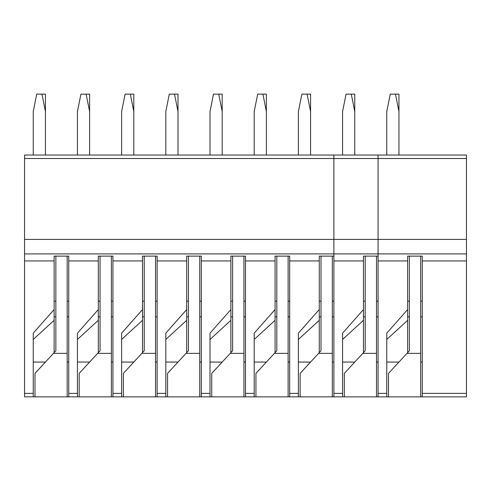 <?xml version="1.0" encoding="UTF-8"?>
<svg xmlns="http://www.w3.org/2000/svg" width="491" height="491" viewBox="0 0 491 491"><rect width="100%" height="100%" fill="white"/><g stroke="black" fill="none" stroke-linecap="round" stroke-linejoin="round"><path stroke-width="0.74" d="M144.244 256.124L144.244 350.758L123.37 373.375L123.37 396.857L155.555 396.857L155.555 256.124M144.244 350.758L144.244 316.83L142.507 316.83M141.838 353.367L155.555 353.367M155.555 301.173L157.12 301.173M142.507 301.173L144.244 301.173M142.507 352.642L142.507 256.124L157.12 256.124L157.12 393.377L165.817 393.377L165.817 333.162L186.697 309.545L186.697 260.936L157.12 260.936M155.555 396.857L157.12 396.857L157.12 393.377M155.555 362.063L157.12 362.063M33.247 339.447L54.127 320.31L54.127 260.936L24.55 260.936L24.55 396.857L123.37 396.857M121.627 362.063L133.81 362.063M188.434 256.124L188.434 350.758L167.56 373.375L167.56 396.857L157.12 396.857M167.56 396.857L201.31 396.857L201.31 393.377L210.007 393.377L210.007 333.162L230.887 309.545L230.887 260.936L201.31 260.936L201.31 393.377M232.624 256.124L232.624 350.758L211.75 373.375L211.75 396.857L201.31 396.857M211.75 396.857L245.5 396.857L245.5 393.377L254.197 393.377L254.197 333.162L275.077 309.545L275.077 260.936L245.5 260.936L245.5 393.377M276.814 256.124L276.814 350.758L255.94 373.375L255.94 396.857L245.5 396.857M255.94 396.857L289.69 396.857L289.69 393.377L298.387 393.377L298.387 333.162L319.267 309.545L319.267 260.936L289.69 260.936L289.69 393.377M321.004 256.124L321.004 350.758L300.13 373.375L300.13 396.857L289.69 396.857M300.13 396.857L333.88 396.857L333.88 393.377L342.577 393.377L342.577 333.162L342.577 396.857L333.88 396.857L333.88 393.377L342.577 393.377L342.577 396.857L378.07 396.857L378.07 393.377L386.767 393.377L386.767 333.162L407.647 309.545L407.647 260.936L378.07 260.936L378.07 393.377M409.384 256.124L409.384 350.758L388.51 373.375L388.51 396.857L376.505 396.857L376.505 256.124L376.505 353.367L362.788 353.367L365.194 350.758L365.194 316.83L363.457 316.83L365.194 316.83L365.194 350.758L365.194 256.124L365.194 350.758L362.788 353.367L376.505 353.367L376.505 396.857L344.32 396.857L344.32 373.375L362.788 353.367L344.32 373.375L344.32 396.857L333.88 396.857M388.51 396.857L466.45 396.857L466.45 253.902L24.55 253.902L24.55 260.936M466.45 253.902L466.45 155.033L24.55 155.033L24.55 253.902M54.127 260.936L54.127 256.124L68.74 256.124L68.74 393.377L77.437 393.377L77.437 333.162L98.317 309.545L98.317 256.124L112.93 256.124L112.93 393.377L121.627 393.377L121.627 333.162L142.507 309.545M68.74 396.857L68.74 393.377M67.175 362.063L68.74 362.063M33.247 362.063L45.43 362.063M54.127 309.545L33.247 333.162L33.247 396.857M407.647 260.936L407.647 256.124L422.26 256.124L422.26 396.857M420.695 362.063L422.26 362.063M386.767 362.063L398.95 362.063M386.767 396.857L386.767 393.377M319.267 260.936L319.267 256.124L333.88 256.124L333.88 260.936L363.457 260.936L363.457 309.545L342.577 333.162L363.457 309.545L363.457 352.642L363.457 320.31L342.577 339.447L363.457 320.31L363.457 256.124L378.07 256.124L378.07 260.936M376.505 362.063L378.07 362.063L376.505 362.063M342.577 362.063L354.76 362.063L342.577 362.063M333.88 260.936L333.88 393.377L333.88 239.412L378.07 239.412L378.07 256.124L363.457 256.124L363.457 260.936L333.88 260.936M332.315 362.063L333.88 362.063M298.387 362.063L310.57 362.063M298.387 396.857L298.387 393.377M275.077 260.936L275.077 256.124L289.69 256.124L289.69 260.936M288.125 362.063L289.69 362.063M254.197 362.063L266.38 362.063M254.197 396.857L254.197 393.377M230.887 260.936L230.887 256.124L245.5 256.124L245.5 260.936M243.935 362.063L245.5 362.063M210.007 362.063L222.19 362.063M210.007 396.857L210.007 393.377M186.697 260.936L186.697 256.124L201.31 256.124L201.31 260.936M199.745 362.063L201.31 362.063M165.817 362.063L178 362.063M165.817 396.857L165.817 393.377M466.45 260.936L422.26 260.936M142.507 260.936L112.93 260.936M98.317 260.936L68.74 260.936M67.175 301.173L68.74 301.173M54.127 301.173L55.864 301.173M67.175 316.83L68.74 316.83M67.175 396.857L67.175 256.124M55.864 256.124L55.864 350.758L55.864 316.83L54.127 316.83M34.99 396.857L34.99 373.375L55.864 350.758M53.458 353.367L67.175 353.367M54.127 352.642L54.127 320.31M466.45 239.412L24.55 239.412M420.695 301.173L422.26 301.173M407.647 301.173L409.384 301.173M420.695 316.83L422.26 316.83M420.695 396.857L420.695 256.124M409.384 350.758L409.384 316.83L407.647 316.83M406.978 353.367L420.695 353.367M386.767 339.447L407.647 320.31L407.647 309.545M407.647 352.642L407.647 320.31M376.505 301.173L378.07 301.173L376.505 301.173M363.457 301.173L365.194 301.173L363.457 301.173M376.505 316.83L378.07 316.83L376.505 316.83M332.315 301.173L333.88 301.173M319.267 301.173L321.004 301.173M332.315 316.83L333.88 316.83M332.315 396.857L332.315 256.124M321.004 350.758L321.004 316.83L319.267 316.83M318.598 353.367L332.315 353.367M298.387 339.447L319.267 320.31L319.267 309.545M319.267 352.642L319.267 320.31M288.125 301.173L289.69 301.173M275.077 301.173L276.814 301.173M288.125 316.83L289.69 316.83M288.125 396.857L288.125 256.124M276.814 350.758L276.814 316.83L275.077 316.83M274.408 353.367L288.125 353.367M254.197 339.447L275.077 320.31L275.077 309.545M275.077 352.642L275.077 320.31M243.935 301.173L245.5 301.173M230.887 301.173L232.624 301.173M243.935 316.83L245.5 316.83M243.935 396.857L243.935 256.124M232.624 350.758L232.624 316.83L230.887 316.83M230.218 353.367L243.935 353.367M210.007 339.447L230.887 320.31L230.887 309.545M230.887 352.642L230.887 320.31M199.745 301.173L201.31 301.173M186.697 301.173L188.434 301.173M199.745 316.83L201.31 316.83M199.745 396.857L199.745 256.124M188.434 350.758L188.434 316.83L186.697 316.83M186.028 353.367L199.745 353.367M165.817 339.447L186.697 320.31L186.697 309.545M186.697 352.642L186.697 320.31M121.627 396.857L121.627 393.377M112.93 396.857L112.93 393.377M111.365 362.063L112.93 362.063M77.437 362.063L89.62 362.063M77.437 396.857L77.437 393.377M98.317 352.642L98.317 309.545M111.365 301.173L112.93 301.173M98.317 301.173L100.054 301.173M111.365 316.83L112.93 316.83M111.365 396.857L111.365 256.124M100.054 256.124L100.054 350.758L100.054 316.83L98.317 316.83M79.18 396.857L79.18 373.375L100.054 350.758M97.648 353.367L111.365 353.367M77.437 339.447L98.317 320.31M86.14 94.143L89.62 94.143L89.62 111.537L86.14 94.143L80.917 94.143L77.437 111.537L77.437 155.033M89.62 155.033L89.62 111.537M41.95 94.143L45.43 94.143L45.43 111.537L41.95 94.143L36.727 94.143L33.247 111.537L33.247 155.033M45.43 155.033L45.43 111.537M130.33 94.143L133.81 94.143L133.81 111.537L130.33 94.143L125.107 94.143L121.627 111.537L121.627 155.033M133.81 155.033L133.81 111.537M174.52 94.143L178 94.143L178 111.537L174.52 94.143L169.297 94.143L165.817 111.537L165.817 155.033M178 155.033L178 111.537M218.71 94.143L222.19 94.143L222.19 111.537L218.71 94.143L213.487 94.143L210.007 111.537L210.007 155.033M222.19 155.033L222.19 111.537M262.9 94.143L266.38 94.143L266.38 111.537L262.9 94.143L257.677 94.143L254.197 111.537L254.197 155.033M266.38 155.033L266.38 111.537M307.09 94.143L310.57 94.143L310.57 111.537L307.09 94.143L301.867 94.143L298.387 111.537L298.387 155.033M310.57 155.033L310.57 111.537M351.28 94.143L354.76 94.143L354.76 111.537L351.28 94.143L354.76 94.143L354.76 111.537L351.28 94.143L346.057 94.143L342.577 111.537L342.577 155.033L342.577 111.537L346.057 94.143L351.28 94.143M354.76 155.033L354.76 111.537L354.76 155.033M398.95 111.537L395.47 94.143L398.95 94.143L398.95 155.033M386.767 155.033L386.767 111.537L390.247 94.143L395.47 94.143M121.627 339.447L142.507 320.31M155.555 316.83L157.12 316.83M378.07 158.513L333.88 158.513L333.88 155.033L378.07 155.033L378.07 239.412M333.88 158.513L333.88 239.412M24.55 393.377L33.247 393.377M422.26 393.377L466.45 393.377M466.45 158.513L24.55 158.513M378.07 253.902L333.88 253.902"/></g></svg>

